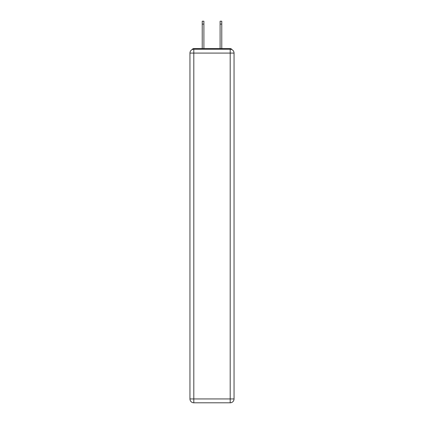 <?xml version="1.0" encoding="UTF-8"?>
<svg xmlns="http://www.w3.org/2000/svg" width="424" height="424" viewBox="0 0 424 424"><rect width="100%" height="100%" fill="white"/><g stroke="black" fill="none" stroke-linecap="round" stroke-linejoin="round"><path stroke-width="0.64" d="M234.048 53.085A3.858 3.858 0 0 0 230.195 49.226A3.858 3.858 0 0 1 234.048 53.085L234.048 398.942L230.195 398.942L230.195 402.8L193.805 402.8A3.858 3.858 0 0 1 189.952 398.942L189.952 53.085A3.858 3.858 0 0 1 193.805 49.226L230.195 49.226L230.195 53.085L193.805 53.085L193.805 398.942L230.195 398.942L230.195 53.085L234.048 53.085L234.016 52.571M189.952 53.085L193.805 53.085L193.805 49.226A3.858 3.858 0 0 0 189.952 53.085L189.984 52.571M231.907 49.629A1.929 1.929 0 0 0 230.195 48.585L193.805 48.585A1.929 1.929 0 0 0 192.093 49.629M230.195 48.585L222.028 48.585M201.972 48.585L193.805 48.585M230.195 402.8A3.858 3.858 0 0 0 234.048 398.942A3.858 3.858 0 0 1 230.195 402.8M203.902 24.094L202.227 24.094L202.227 21.2L203.902 21.2L203.902 48.585M202.227 24.094L202.227 48.585M221.773 21.2L221.773 24.094L220.098 24.094L220.098 21.2L221.773 21.2M220.098 48.585L220.098 24.094M221.773 48.585L221.773 24.094M193.805 402.8L193.805 398.942L189.952 398.942A3.858 3.858 0 0 0 193.805 402.8"/></g></svg>
